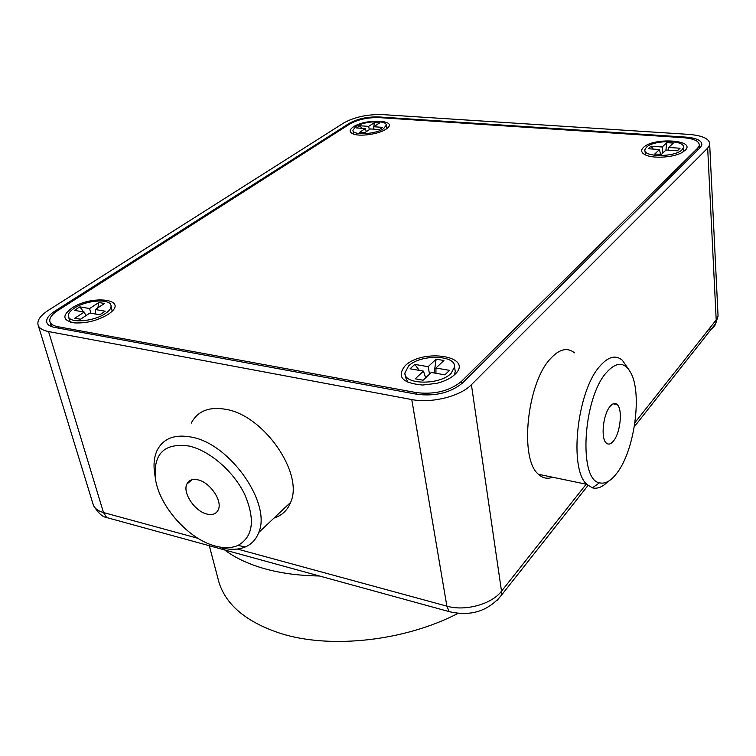 <?xml version="1.0" encoding="UTF-8"?>
<svg xmlns="http://www.w3.org/2000/svg" width="756" height="756" viewBox="0 0 756 756"><rect width="100%" height="100%" fill="white"/><g stroke="black" fill="none" stroke-linecap="round" stroke-linejoin="round"><path stroke-width="1.13" d="M708.296 329.899C712.086 329.058 714.571 326.913 715.762 323.464L716.197 319.92L707.673 148.1L709.704 144.897C710.215 139.151 703.335 135.655 689.047 134.398L382.385 114.591C367.482 114.241 354.668 117 343.933 122.85L48.535 310.177C39.926 315.8 36.534 320.998 38.348 325.77C39.737 328.558 43.139 330.485 48.554 331.544L103.496 512.549L197.921 538.291M453.609 612.757L449.177 611.623L446.872 606.151L411.765 399.555L48.554 331.544M411.765 399.555C431.411 403.572 460.48 396.276 471.413 384.709L501.512 591.192L586.174 484.209M707.673 148.1L471.413 384.709M54.678 311.255C48.223 315.507 45.672 319.419 47.014 323.01C48.063 325.165 50.671 326.649 54.848 327.452L417.236 394.33C435.532 396.446 450.567 392.714 462.36 383.112L700.236 147.581L701.823 145.086C702.201 140.758 696.985 138.102 686.183 137.138L378.775 116.934C367.407 116.66 357.635 118.768 349.47 123.237L54.678 311.255L55.046 312.474M617.368 472.491C634.709 449.659 642.335 393.158 630.731 372.699C624.324 361.462 616.102 361.566 606.047 372.991C582.904 398.988 578.472 480.003 599.47 482.8C605.282 484.275 611.245 480.835 617.368 472.491M607.937 481.553C602.551 487.044 597.363 489.141 592.383 487.837L586.845 484.35C568.777 469.315 576.932 391.665 599.517 366.565C608.06 356.624 615.677 354.536 622.368 360.291L628.973 369.807M574.437 352.816C567.312 347.08 559.308 349.045 550.434 358.713C526.941 383.103 519.249 459.213 538.442 474.277C542.676 478.227 547.401 479.219 552.627 477.225M609.875 406.671C603.014 414.817 600.651 438.376 606.217 442.978C608.467 445 610.98 444.235 613.749 440.672C620.534 432.215 622.746 409.1 617.17 404.526C615.006 402.617 612.577 403.335 609.875 406.671M215.28 546.049C223.974 548.393 231.525 548.204 237.932 545.463C253.128 536.855 255.424 519.901 244.802 494.594C233.755 471.546 209.714 450.67 189.123 446.049C164.496 442.657 153.251 453.487 155.396 478.52C159.006 506.019 188.528 539.274 215.28 546.049M155.292 477.801L154.64 473.256C153.345 464.496 154.148 456.917 157.05 450.538C163.201 438.348 174.797 433.897 191.844 437.176C230.315 444.046 271.744 503.761 258.713 532.517C256.142 539.312 251.739 544.103 245.492 546.881C238.395 549.877 230.06 550.094 220.478 547.505M274.041 518.04C281.931 515.535 287.46 510.319 290.616 502.381C304.016 473.719 264.042 415.516 226.016 409.365C209.176 406.397 197.581 410.99 191.24 423.133M197.968 479.852C192.478 478.68 188.764 480.107 186.836 484.133C182.442 492.959 194.859 511.387 206.908 514.033C212.597 515.346 216.414 513.863 218.361 509.601C222.585 500.755 209.96 482.281 197.968 479.852M71.877 308.07C61.756 315.677 62.635 320.62 74.504 322.897C86.486 323.455 97.713 320.601 108.184 314.354L110.461 312.672C128.123 298.847 91.296 294.774 71.877 308.07M353.43 126.838C349.3 129.682 349.092 132.007 352.797 133.803C359.355 136.949 378.973 134.199 386.042 129.153L386.845 128.577C398.781 119.883 365.696 118.333 353.43 126.838M643.488 147.401C640.767 150.038 641.126 152.4 644.566 154.47C651.511 158.769 672.434 157.824 681.676 152.721L685.116 150.359C696.626 139.926 653.553 137.101 643.488 147.401M405.131 365.753C396.39 376.762 402.268 383.197 422.774 385.04L436.93 383.292C444.774 381.27 450.774 378.302 454.932 374.381C474.437 356.293 422.973 347.968 405.131 365.753M57.749 310.555C51.332 314.779 48.79 318.682 50.113 322.254C51.162 324.428 53.789 325.912 57.995 326.724L416.376 392.619C434.615 394.726 449.631 391.003 461.396 381.449L697.656 148.167L699.262 145.643C699.631 141.325 694.433 138.679 683.66 137.715L379.266 117.615C367.879 117.341 358.098 119.448 349.924 123.927L57.749 310.555M222.094 547.92C232.895 556.813 247.136 563.768 264.808 568.777C281.166 573.313 299.376 575.713 319.419 575.977M217.69 577.49L219.098 582.81C226.488 605.49 246.966 622.349 280.533 633.405C330.202 649.3 404.838 641.06 457.928 613.418M355.717 126.677L352.92 130.306C352.494 135.579 375.704 134.36 383.585 128.652L386.221 125.184C386.666 119.864 363.787 121.026 355.717 126.677M373.842 129.181L373.795 126.743L382.659 127.367L379.323 129.569L370.449 128.936L364.638 132.754L359.497 132.376L365.328 128.577L356.558 127.944L359.932 125.77L361.84 128.322M366.329 131.638L365.328 128.577M359.932 125.77L368.682 126.384L369.315 129.682M368.682 126.384L374.409 122.642L373.398 129.144M374.409 122.642L379.503 122.992L373.795 126.743M386.221 125.184L386.713 128.227M645.057 150.935L645.369 154.876M646.446 147.24L644.953 149.546C642.213 157.239 674.995 157.531 682.025 149.764L683.339 147.703C686.108 139.898 653.751 139.605 646.446 147.24M668.521 150.189L668.729 147.448L680.05 148.242L677.376 150.813L666.027 150.009L661.33 154.46L654.762 153.978L659.487 149.537L648.289 148.743L651.039 146.21L653.212 149.093M660.546 154.404L659.487 149.537M651.039 146.21L662.199 146.995L662.918 152.958M662.199 146.995L666.839 142.648L665.894 150.132M666.839 142.648L673.331 143.092L668.729 147.448M683.566 151.606L683.481 150.057M69.571 320.26L70.544 322.188M74.353 308.127C69.561 311.311 67.643 314.269 68.598 316.972C70.573 323.521 94.339 321.3 105.386 313.494C109.875 310.414 111.699 307.588 110.877 305.018C109.072 298.365 85.721 300.387 74.353 308.127M95.832 314.09L95.303 309.516L105.188 311.207L99.801 314.779L89.898 313.06L80.486 319.23L74.768 318.219L84.19 312.067L74.447 310.366L79.871 306.86L83.67 311.973M85.891 315.687L84.19 312.067M84.965 313.712L86.26 315.45M79.871 306.86L89.605 308.533L90.881 313.23M89.605 308.533L98.819 302.523L97.864 307.834M98.819 302.523L104.498 303.477L95.303 309.516M112.153 311.122L111.037 305.613M405.159 374.56L405.698 377.716L408.098 382.46M408.609 365.923L404.895 373.039C403.997 384.936 440.02 385.267 451.171 373.284L454.545 366.868C455.849 354.677 420.298 354.101 408.609 365.923M435.938 373.284L435.947 368.03L449.518 370.364L444.868 374.844L431.26 372.472L423.086 380.221L415.224 378.813L423.436 371.111L410.073 368.786L414.817 364.401L419.287 370.383M425.675 377.764L423.436 371.111M414.817 364.401L428.142 366.688L429.531 374.116M428.142 366.688L436.136 359.185L434.133 372.973M436.136 359.185L443.904 360.489L435.947 368.03M454.243 375.023L455.254 371.565L454.942 369.504M634.945 422.585L716.197 319.92L718.068 316.112L717.907 312.833M496.777 600.812L501.398 595.265L501.512 591.192C491.797 604.195 465.214 611.547 446.872 606.151L237.384 549.045M112.049 519.022L106.662 517.539L103.496 512.549C98.308 511.084 94.954 508.675 93.423 505.31L38.348 325.77M92.827 503.364L93.423 505.31C97.996 512.908 102.41 516.981 106.662 517.539L449.177 611.623C470.695 616.669 488.102 611.226 501.398 595.265L588.017 485.437M378.879 117.586L378.775 116.934M686.231 137.942L686.183 137.138M349.622 124.116L349.47 123.237M57.995 326.724L58.41 328.104M697.76 150.038L697.656 148.167M416.641 394.216L416.376 392.619M461.396 381.449L461.736 383.708M634.303 426.753L715.762 323.464L718.068 316.112L709.704 144.897M613.154 403.827L617.17 404.526M538.442 474.277L586.845 484.35M599.47 482.8L592.383 487.837M237.932 545.463L245.492 546.881M290.616 502.381L258.713 532.517M192.043 479.72L186.836 484.133M50.113 322.254L51.399 326.507M699.262 145.643L699.404 148.403M209.308 545.737L219.098 582.81M353.524 133.746L352.976 130.627M683.566 151.578L683.339 147.703M69.807 321.073L68.598 316.972M455.254 371.565L454.545 366.868"/></g></svg>
